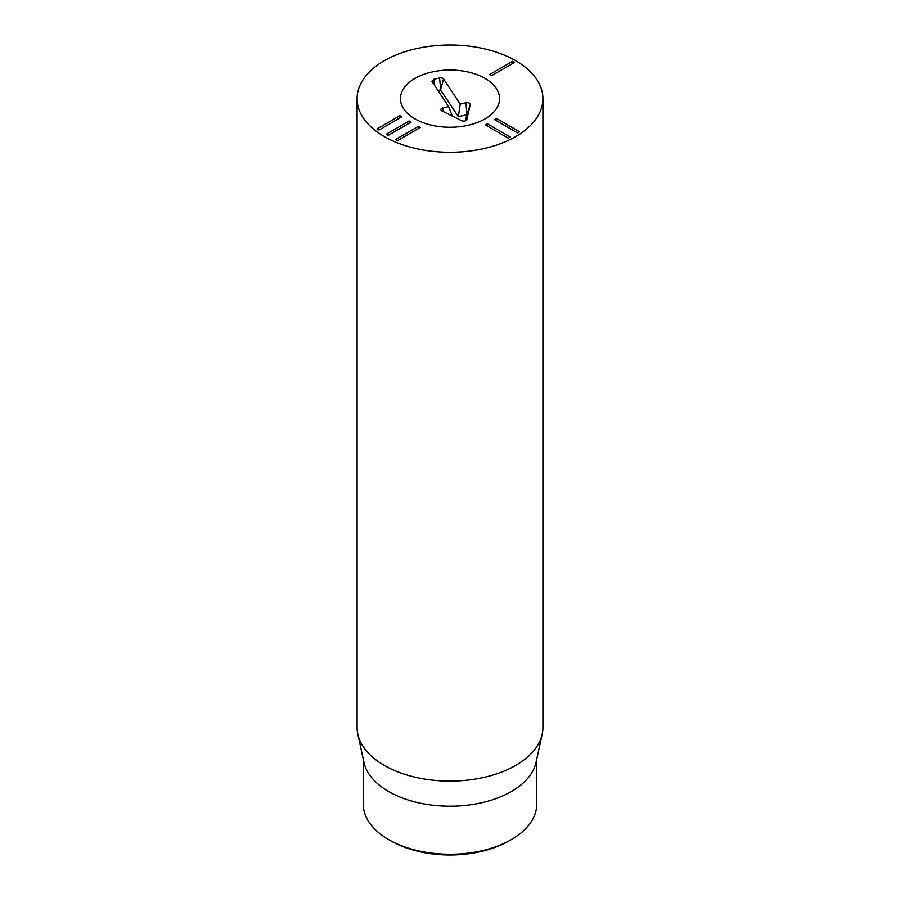 <?xml version="1.0" encoding="UTF-8"?>
<svg xmlns="http://www.w3.org/2000/svg" width="900" height="900" viewBox="0 0 900 900"><rect width="100%" height="100%" fill="white"/><g stroke="black" fill="none" stroke-linecap="round" stroke-linejoin="round"><path stroke-width="1.35" d="M420.334 127.44L397.418 140.67L395.46 139.545L418.376 126.315L420.334 127.44M418.376 126.315L418.376 128.576M411.12 122.119L388.204 135.349L386.246 134.224L409.162 120.994L411.12 122.119M409.162 120.994L409.162 123.255M401.906 116.797L378.99 130.028L377.032 128.903L399.949 115.672L401.906 116.797M399.949 115.672L399.949 117.934M508.309 138.172L485.392 124.942L487.35 123.817L510.266 137.047L508.309 138.172M487.35 123.817L487.35 126.079M517.523 132.851L494.606 119.621L496.564 118.496L519.48 131.726L517.523 132.851M496.564 118.496L496.564 120.758M514.53 62.438L491.614 75.668L489.656 74.543L512.572 61.312L514.53 62.438M512.572 61.312L512.572 63.574M390.87 840.859L388.676 839.599L390.87 840.859A83.621 48.285 0 0 0 509.13 840.859L511.324 839.599A86.726 50.062 180 0 1 388.676 839.599L388.676 839.599A86.726 50.062 180 0 1 363.274 804.195L363.274 759.274M485.044 78.413A49.556 28.609 180 0 1 499.556 98.64A49.556 28.609 180 0 1 450 127.249A49.556 28.609 180 0 1 400.444 98.64A49.556 28.609 180 0 1 431.032 72.214A49.556 28.609 180 0 1 485.044 78.413M536.726 759.274L536.726 804.195A86.726 50.062 180 0 1 511.324 839.599M542.194 734.153L536.04 762.39A86.726 50.062 180 0 1 450 806.209A86.726 50.062 180 0 1 363.96 762.39L357.806 734.153A92.914 53.64 0 0 0 384.3 765.394A92.914 53.64 0 0 0 480.127 778.207A92.914 53.64 0 0 0 542.194 734.153A92.914 53.64 0 0 0 542.914 727.459L542.914 98.64A92.914 53.64 180 0 1 485.561 148.208A92.914 53.64 180 0 1 384.3 136.575A92.914 53.64 180 0 1 357.086 98.64A92.914 53.64 180 0 1 450 45A92.914 53.64 180 0 1 542.914 98.64M357.086 98.64L357.086 727.459A92.914 53.64 0 0 0 357.806 734.153M431.989 81.562L433.777 79.256L439.56 77.974A3.094 1.789 180 0 1 443.554 78.998L460.226 104.04L466.009 102.758A3.094 1.789 180 0 1 470.194 104.647L466.853 119.565A3.094 1.789 180 0 1 466.819 119.677A3.094 1.789 180 0 1 461.767 120.701L441.979 110.914A3.094 1.789 180 0 1 440.955 109.89A3.094 1.789 180 0 1 442.879 107.888L448.661 106.605L431.843 81.27M433.777 79.256L434.363 85.117M448.661 106.605L452.25 115.999M466.009 102.758L466.853 114.739L458.325 116.629L440.539 89.921L437.94 90.495M465.491 120.836L466.853 114.739M460.226 104.04L458.325 116.629M443.554 78.998L440.539 89.921M439.56 77.974L440.662 89.078M496.26 88.38A49.556 28.609 180 0 1 499.556 98.64A49.556 28.609 180 0 1 450 127.249A49.556 28.609 180 0 1 400.444 98.64A49.556 28.609 180 0 1 440.955 70.515A49.556 28.609 180 0 1 496.26 88.38M442.879 107.888L443.25 111.544M470.194 104.647L467.123 113.861"/></g></svg>
